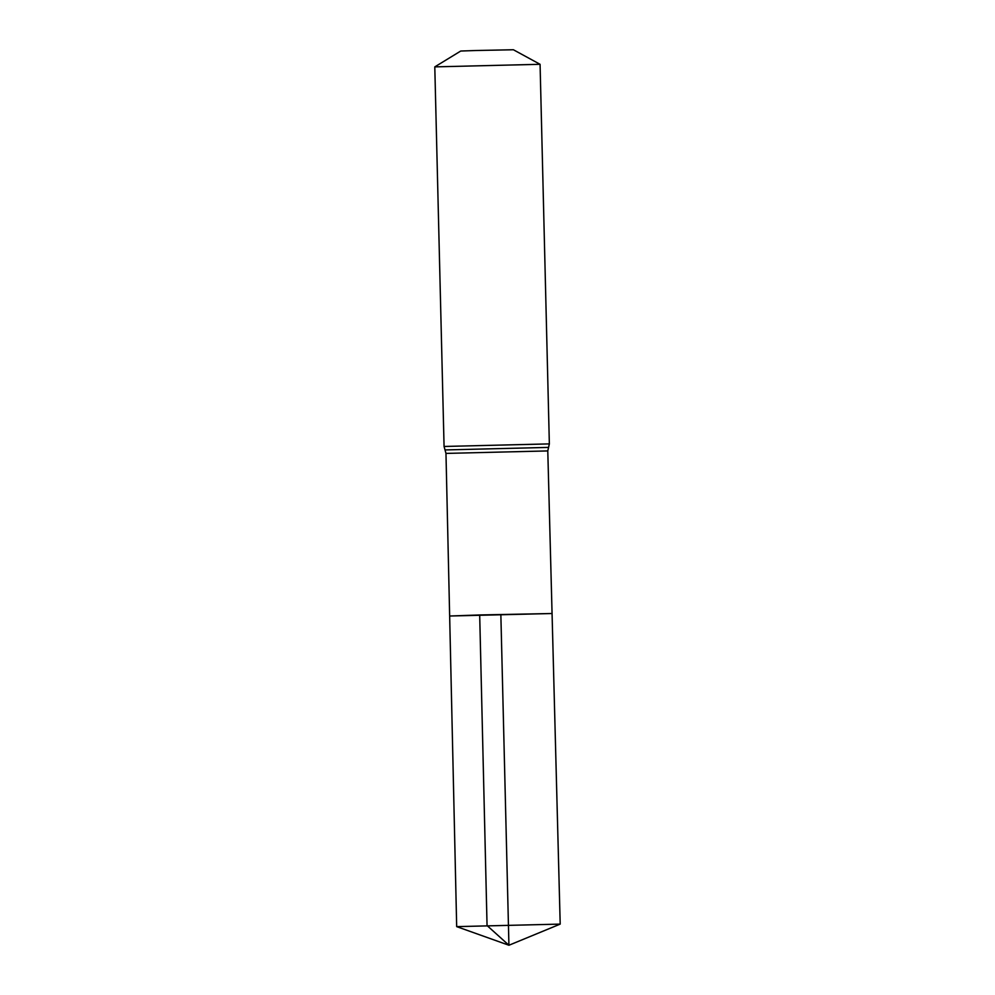 <?xml version="1.0" encoding="UTF-8"?>
<svg xmlns="http://www.w3.org/2000/svg" width="995" height="995" viewBox="0 0 995 995"><rect width="100%" height="100%" fill="white"/><g stroke="black" fill="none" stroke-linecap="round" stroke-linejoin="round"><path stroke-width="1.49" d="M479.689 614.96L552.063 613.517L449.653 616.017L552.063 613.517L560.197 924.106L456.68 926.631L449.653 616.017L479.689 614.96M434.803 66.876L540.074 64.302L513.383 49.75L476.182 50.496L460.747 51.031L434.79 66.876L444.068 446.469L445.971 453.409L449.653 616.017M456.693 926.631L508.93 945.25L500.858 614.773L479.689 614.96L487.053 925.549L508.93 945.25L560.197 924.106M540.074 64.302L549.352 443.894L547.785 450.922L445.971 453.409M549.352 443.894L444.068 446.469M548.568 447.402L445.014 449.939M547.785 450.922L552.063 613.517"/></g></svg>
